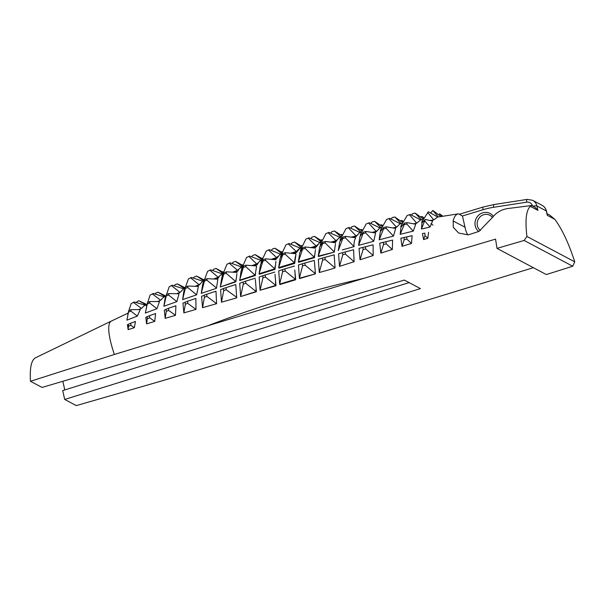 <?xml version="1.0" encoding="UTF-8"?>
<svg xmlns="http://www.w3.org/2000/svg" width="605" height="605" viewBox="0 0 605 605"><rect width="100%" height="100%" fill="white"/><g stroke="black" fill="none" stroke-linecap="round" stroke-linejoin="round"><path stroke-width="0.91" d="M236.91 273.694L235.859 281.824L220.303 287.012L221.725 277.899L223.933 272.711L226.406 271.827L226.179 273.294L223.706 274.171L223.933 272.711M235.965 279.661L235.859 281.824M226.179 273.294L235.678 281.491L220.303 287.012L223.706 274.171M237.107 272.409L226.406 271.827M423.583 239.588L422.434 233.568L424.831 233.107L425.005 235.587L423.583 239.588L427.826 238.309L425.005 235.587M422.434 233.568L424.831 233.107M428.567 232.275L427.826 238.309M421.481 229.023L421.912 223.063L425.202 219.464L421.481 229.023L430.057 226.996L424.929 221.165M430.057 226.996L432.59 221.014L425.202 219.464M322.563 260.195L319.259 272.522L318.343 259.243L324.991 257.344L325.135 259.477L322.563 260.195L322.42 258.055M319.259 272.522L329.876 269.565L319.259 272.522M325.135 259.477L335.064 267.939L334.157 254.834L324.991 257.344M335.064 267.939L329.876 269.565M226.028 287.632L235.784 284.524L236.668 297.32L226.172 289.772L223.699 290.619L223.548 288.479L226.028 287.632L226.172 289.772M236.668 297.32L236.737 297.857L221.49 302.205L220.583 289.727L223.548 288.479M221.49 302.205L223.699 290.619M234.657 298.507L236.737 297.857M422.963 221.914L421.632 222.171L428.348 211.75L437.748 217.051L458.424 213.837C455.988 214.238 454.226 216.613 453.122 220.961L465.079 227.253A21.356 19.874 117.9 0 0 467.809 234.899M437.702 217.059L433.74 219.88L430.261 220.523M433.74 219.88L427.659 212.408M260.74 260.332L260.18 260.868L260.74 260.332L249.684 256.059L246.583 257.465L249.684 256.059M251.801 265.61L257.057 263.848L258.426 262.547L257.329 264.566L253.699 265.754M249.094 256.626L257.329 264.566M241.72 269.739L241.471 269.081L246.583 257.465M241.471 269.081L242.151 268.854M260.18 260.868L258.426 262.547M174.225 285.825L174.807 284.864L177.265 283.843L184.086 287.277M183.262 288.683L184.238 288.282L177.265 283.843M399.792 224.009L396.509 227.329L393.258 228.017M396.729 226.928L396.509 227.329M381.233 230.634L380.303 230.55L386.572 219.471L389.764 218.367L386.572 219.471M380.303 230.55L381.49 230.301M392.819 227.941L396.472 227.177L389.174 218.927M400.155 223.661L389.764 218.367M386.368 226.837L395.655 228.425L393.469 236.109L379.184 239.814L380.243 231.904L383.751 227.412L386.368 226.837L386.134 228.304L383.525 228.879L383.751 227.412M379.184 239.814L383.525 228.879M393.469 236.109L386.134 228.304M256.603 265.966L256.369 267.455L256.603 265.966L246.023 265.187L245.789 266.646L243.286 267.478L243.52 266.018L246.023 265.187M243.286 267.478L239.61 280.213L255.174 275.048L255.567 272.545L255.401 275.502L239.777 280.538L241.047 271.131L243.52 266.018M245.789 266.646L255.401 275.502M256.369 267.455L255.567 272.545M330.731 233.175L331.918 231.639L334.474 230.959L342.18 235.927M341.621 236.978L340.66 236.646L340.796 237.281M339.246 237.024L340.66 236.646L334.474 230.959M533.353 267.682L257.269 352.223L163.365 380.454L76.306 405.607L64.712 399.451L420.414 288.593L404.359 280.077L42.063 387.434L30.469 381.286L114.383 354.469L207.545 325.845L363.726 278.376L495.555 239.111L496.992 248.39L524.134 240.45L526.932 236.464C525.004 220.265 526.146 210.222 530.343 206.35C532.362 205.458 532.203 205.284 529.874 205.836M453.19 220.946L453.289 227.291L458.673 233.069L468.3 234.861L478.978 231.397L492.478 217.452C496.531 212.302 501.802 209.315 508.291 208.483L531.644 205.511L535.077 207.311L537.898 210.351L536.9 205.965L546.292 210.948L547.283 215.335L554.838 219.343C562.196 229.355 568.829 243.52 574.75 261.836L572.708 266.223L546.315 274.557L496.992 248.39M206.721 294.242L215.985 291.232L216.605 303.695L202.539 307.673L201.594 296.299L206.721 294.242L206.872 296.382L204.414 297.252L204.263 295.111M149.896 301.532L159.47 301.577L156.945 308.724L145.344 313.042L147.491 302.545L149.896 301.532L149.662 302.992L147.265 304.005L147.491 302.545M149.548 315.666L155.606 313.541L154.751 321.384L146.599 323.872L145.805 317.36L149.548 315.666L149.692 317.806L147.295 318.744L147.151 316.612M168.515 308.278L175.904 305.752L175.488 315.334L165.188 318.351L164.31 310.123L168.515 308.278L168.666 310.418L166.246 311.333L166.095 309.2M168.878 293.576L179.027 293.758L176.849 301.653L163.91 306.243L164.908 299.339L166.458 294.559L168.878 293.576L168.644 295.036L166.224 296.019L166.458 294.559M146.743 304.618L144.088 305.805L141.472 308.368L138.643 309.601M127.784 314.403L128.464 311.681M131.088 309.662L140.254 309.586L137.335 316.082L126.906 320.158L128.714 310.713L131.088 309.662L130.854 311.121L128.479 312.172L128.714 310.713M130.756 323.176L135.475 321.474L134.325 327.676L128.116 329.657L127.443 324.719L130.756 323.176L130.907 325.316L128.532 326.276L128.381 324.144M183.436 288.993L180.01 292.449L176.826 293.72M165.21 298.416L169.203 286.778L172.236 285.197L169.203 286.778M165.664 296.382L163.456 297.32L160.65 300.254L157.474 301.57M146.425 306.243L150.108 295.104L153.118 293.478L150.108 295.104M187.603 301.207L195.884 298.446L195.982 309.42L183.875 312.891L182.952 303.15L187.603 301.207L187.747 303.347L185.304 304.239L185.16 302.099M187.966 286.067L198.395 286.392L196.587 294.847L182.604 299.634L183.738 291.943L185.531 287.012L187.966 286.067L187.739 287.526L185.296 288.472L185.531 287.012M202.796 281.295L203.726 280.947M202.546 281.401L199.204 285.015L195.786 286.309M184.147 290.816L188.389 278.965L191.43 277.43L188.389 278.965M240.382 267.637L241.334 267.145L239.058 268.907L237.826 271.085L234.422 272.258M360.02 259.764L359.022 248.383L373.088 244.813L373.172 255.552L360.02 259.764L363.083 249.54L362.932 247.4L365.533 246.742L365.685 248.882L363.083 249.54M404.427 223.154L400.949 227.329L400.177 234.332L413.253 231.118L415.711 224.228L407.052 222.617L406.825 224.077L404.193 224.614L404.427 223.154L407.052 222.617M420.452 220.038L416.724 223.192L413.525 223.82M401.894 226.194L400.714 226.436L407.12 215.516L410.326 214.457L407.12 215.516M402.022 246.333L400.858 238.249L412.118 235.67L411.498 243.422L402.022 246.333L404.223 239.693L404.072 237.553L406.704 236.948L406.847 239.088L404.223 239.693M279.828 254.576L276.901 258.35L273.165 259.507M261.224 263.304L260.952 262.547L266.253 251.014L269.369 249.661L266.253 251.014M379.532 228.244L376.31 231.738L372.816 232.539M360.928 235.322L360.126 235.073L366.222 223.903L369.405 222.746L366.222 223.903M365.912 231.465L375.607 232.97L373.731 241.274L358.591 245.365L359.877 236.767L363.31 232.078L365.912 231.465L365.677 232.925L363.076 233.538L363.31 232.078M302.568 249.162L298.378 261.738L299.815 252.656L302.802 247.702L305.359 246.984L305.124 248.443L302.568 249.162L302.802 247.702M315.455 249.646L314.449 257.67L298.613 262.267L298.378 261.738L314.252 257.238L314.449 257.67M319.137 243.195L316.37 246.802L312.709 247.816M300.67 251.241L300.277 250.508L305.88 239.111L309.026 237.826L305.88 239.111M262.933 261.095L259.053 273.77L260.49 264.688L263.16 259.628L265.686 258.842L265.459 260.301L262.933 261.095L263.16 259.628M275.91 261.473L274.988 269.376L259.295 274.269L259.053 273.77L274.738 268.862L274.988 269.376M302.56 265.882L299.399 278.232L298.484 264.952L304.965 263.001L305.117 265.141L302.56 265.882L302.409 263.742M314.418 261.239L315.402 273.846L299.611 278.572L299.399 278.232L315.402 273.846M282.611 254.947L278.64 267.591L280.07 258.509L282.837 253.48L285.371 252.716L285.144 254.176L282.611 254.947L282.837 253.48M295.225 257.473L295.996 254.092L294.68 263.432L278.913 268.174L278.64 267.591L294.385 262.804L294.68 263.432M290.763 253.23L296.291 251.551L299.974 248.035L296.594 252.429L293.085 253.457M280.826 257.14L280.546 256.338L285.938 244.843L289.069 243.505L285.938 244.843M282.596 271.728L279.661 284.123L278.739 270.843L284.985 268.824L285.129 270.964L282.596 271.728L282.452 269.596M294.756 269.943L295.686 279.752L279.934 284.524L279.661 284.123L295.406 279.336L295.686 279.752M222.035 274.05L219.494 276.062L218.481 277.892L215.251 279.064M359.347 232.857L356.239 236.457L352.617 237.341M340.751 240.321L340.244 240.45L340.086 239.898L346.007 228.645L349.176 227.45L346.007 228.645M342.793 238.476L338.316 250.606L339.707 241.849L343.02 237.009L345.606 236.358L345.372 237.818L342.793 238.476L343.02 237.009M345.606 236.358L355.71 237.78C354.28 240.283 353.743 243.233 354.106 246.636L342.324 249.903M345.228 251.967L353.592 249.752L354.099 261.708L339.496 266.374L338.596 253.745L345.228 251.967L345.372 254.1L342.785 254.788L342.642 252.656M217.785 279.661L216.454 288.313L201.268 293.365L202.584 284.789L204.641 279.608L207.107 278.701L206.872 280.16L204.414 281.075L204.641 279.608M262.918 277.839L260.074 290.241L259.159 276.961L265.3 274.92L265.444 277.052L262.918 277.839L262.774 275.698M274.995 274.246L276.009 285.719L260.074 290.241L275.759 285.371L276.009 285.719M380.817 253.102L379.713 243.195L392.63 240.079L392.32 249.472L380.817 253.102L383.532 244.473L383.388 242.34L386.005 241.705L386.149 243.845L383.532 244.473M243.278 284.116L240.639 296.548L239.724 283.269L245.63 281.166L245.781 283.306L243.278 284.116L243.127 281.983M255.363 279.45L256.376 291.746L240.639 296.548L256.195 291.497L256.006 288.835M338.861 238.052L339.821 237.553L337.529 239.33L336.259 241.478L332.758 242.393M320.574 245.653L320.105 244.98L325.853 233.643L329.014 232.396L325.853 233.643M322.578 243.618L318.238 256.142L319.674 247.059L322.805 242.159L325.377 241.463L325.142 242.923L322.578 243.618L322.805 242.159M335.465 243.8L334.308 252.096L318.404 256.543L318.238 256.142L334.308 252.096M334.406 250.493L334.194 251.839L325.142 242.923M335.631 242.756L325.377 241.463M337.529 239.33L336.04 240.752L336.259 241.478M320.105 244.98L321.187 244.692M330.791 242.144L336.04 240.752L328.417 232.963M339.723 237.236L329.014 232.396M255.28 278.217L245.63 281.166M245.781 283.306L256.376 291.746M379.713 243.195L383.388 242.34M392.63 240.079L386.005 241.705M392.32 249.472L386.149 243.845M430.579 212.998L432.885 210.487L440.909 216.537M437.559 216.915L438.564 216.915M432.885 210.487L438.262 216.968M239.058 268.907L237.531 270.367L237.826 271.085M222.315 276.515L222.095 275.978L226.951 264.272L230.029 262.804L226.951 264.272M222.095 275.978L222.625 275.789M232.592 272.159L237.531 270.367L229.439 263.372M241.213 266.843L230.029 262.804M232.123 263.561L232.97 262.283L235.466 261.375L243.029 265.542M242.65 266.412L242.189 266.253L242.348 266.79M240.881 266.722L242.189 266.253L235.466 261.375M282.573 252.013L281.166 251.907M282.52 252.126L281.922 251.665M262.85 258.418L261.587 258.274M262.804 258.516L262.192 258.07M243.18 265.202L242.038 264.967M243.142 265.285L242.454 264.824M322.465 240.329L321.558 239.837L320.567 240.117M322.367 240.518L321.558 239.837M275.487 281.363L275.759 285.371L265.444 277.052M274.844 272.091L265.3 274.92M342.627 235.073L341.47 234.407L340.373 234.702M342.506 235.307L341.47 234.407M350.756 228.191L351.974 226.663L354.538 226.028L362.259 231.163M361.601 232.214L360.618 231.874L360.724 232.418M359.279 232.199L360.618 231.874L354.538 226.028M359.022 248.383L362.932 247.4M373.088 244.813L365.533 246.742M373.172 255.552L365.685 248.882M223.2 273.316L222.791 273.173L222.958 273.71M221.574 273.634L222.791 273.173L216 268.416L213.512 269.354L212.748 270.556M223.548 272.477L216 268.416M411.392 215.025L412.633 213.618L415.219 213.126L423.485 219.169M421.919 219.774L420.936 219.426L421.004 219.933M420.029 219.6L420.936 219.426L415.219 213.126M145.344 313.042L147.265 304.005M156.945 308.724L149.662 302.992M146.599 323.872L147.295 318.744M154.751 321.384L149.692 317.806M193.479 278.111L194.152 277.022L196.625 276.039L204.127 279.964M202.403 281.083L203.507 280.652L196.625 276.039M199.582 284.237L199.204 285.015M183.822 290.778L184.222 290.619M195.12 286.294L199.075 284.721L190.84 277.99M202.758 281.204L191.43 277.43M182.604 299.634L185.296 288.472M196.587 294.847L187.739 287.526M547.041 213.656L549.612 215.025L554.838 219.343M183.875 312.891L185.304 304.239M195.982 309.42L187.747 303.347M164.462 296.896L153.118 293.478M160.65 300.254L152.528 294.045M176.63 293.712L179.957 292.321L171.638 285.764M183.64 288.804L172.236 285.197M155.016 294.053L155.493 293.228L157.943 292.162L165.793 296.019M164.167 296.805L164.999 296.45L157.943 292.162M165.188 318.351L166.246 311.333M175.488 315.334L168.666 310.418M163.91 306.243L166.224 296.019M176.849 301.653L168.644 295.036M204.188 279.797L203.356 279.54M204.172 279.843L203.56 279.465M185.009 287.7L184.154 287.246M145.23 305.124L145.964 304.965M146.781 304.512L138.757 300.7L135.951 302.485M146.13 304.897L138.757 300.7M145.465 305.192L134.166 301.978L131.172 303.642L134.166 301.978M141.472 308.368L133.569 302.545M128.804 310.668L131.172 303.642M137.335 316.082L130.854 311.121M126.906 320.158L128.479 312.172M134.325 327.676L130.907 325.316M128.116 329.657L128.532 326.276M291.005 244.314L292.079 242.824L294.612 242.053L302.182 246.636M301.683 247.649L301.025 247.422L301.177 248.042M299.573 247.868L301.025 247.422L294.612 242.053M383.048 225.695L381.589 224.78L380.227 225.09M382.867 226.013L381.589 224.78M202.539 307.673L204.414 297.252M216.605 303.695L206.872 296.382M339.496 266.374L342.785 254.788M354.099 261.708L345.372 254.1M217.86 279.177L207.107 278.701M216.469 287.98L206.872 280.16M214.117 289.114L216.454 288.313M201.268 293.365L204.414 281.075M354.106 246.636L345.372 237.818M356.98 235.118L356.239 236.457M340.086 239.898L341.235 239.618M351.255 237.152L356.103 235.958L348.586 228.009M359.786 232.441L349.176 227.45M221.165 274.458L222.027 274.042M219.494 276.062L218.224 277.272L218.481 277.892M203.068 283.556L207.598 271.327L210.661 269.83L207.598 271.327M202.872 283.079L203.333 282.906M213.678 278.988L218.224 277.272L210.071 270.397M221.906 273.755L210.661 269.83M438.738 214.775L439.684 213.837L442.868 216.219M441.907 216.371L439.684 213.837M403.558 221.596L401.758 220.409L400.268 220.719M403.323 221.99L401.758 220.409M223.661 272.22L222.648 271.97M223.631 272.28L222.965 271.849M295.013 273.694L295.406 279.336L285.129 270.964M294.484 266.056L284.985 268.824M288.472 244.072L296.291 251.551L296.594 252.429M280.546 256.338L281.416 256.074M299.974 248.035L289.069 243.505M432.968 225.166L431.032 223.578M424.203 218.004L422.078 216.514L420.46 216.824M423.916 218.473L422.078 216.514M295.164 257.866L294.385 262.804L285.144 254.176M295.822 253.722L285.371 252.716M362.773 230.218L361.518 229.469L360.285 229.771M362.629 230.49L361.518 229.469M315.137 271.637L315.281 273.649L305.117 265.141M314.358 260.369L304.965 263.001M275.207 265.935L274.738 268.862L265.459 260.301M276.175 259.779L265.686 258.842M317.58 244.677L316.135 246.061L316.37 246.802M300.277 250.508L301.275 250.228M310.69 247.589L316.135 246.061L308.437 238.393M319.818 242.537L309.026 237.826M314.63 254.879L314.252 257.238L305.124 248.443M315.689 248.156L305.359 246.984M358.591 245.365L363.076 233.538M373.731 241.274L365.677 232.925M302.508 245.978L300.814 245.766M302.424 246.137L301.63 245.517M376.786 230.868L376.31 231.738M360.126 235.073L361.314 234.8M371.893 232.396L376.219 231.412L368.808 223.313M379.902 227.896L369.405 222.746M277.99 256.338L276.644 257.624L276.901 258.35M260.952 262.547L261.753 262.298M271.191 259.333L276.644 257.624L268.779 250.228M280.327 254.1L269.369 249.661M381.642 227.714L380.605 227.351L380.704 227.919M379.365 227.631L380.605 227.351L374.646 221.354L372.075 221.937L370.827 223.449M382.473 226.716L374.646 221.354M322.072 241.108L314.539 236.381L311.998 237.092L310.849 238.62M321.527 242.189L314.539 236.381M319.372 242.348L320.824 241.94L320.945 242.492M282.293 252.61L274.904 248.209L272.379 249.003L271.342 250.455M281.809 253.646L274.904 248.209M279.941 253.949L281.37 253.495L281.484 253.949M401.833 223.548L400.692 223.147L400.79 223.752M399.595 223.374L400.692 223.147L394.853 216.998L392.274 217.535L391.027 219.002M402.907 222.701L394.853 216.998M400.858 238.249L404.072 237.553M412.118 235.67L406.704 236.948M411.498 243.422L406.847 239.088M416.724 223.192L409.729 215.025M420.596 219.902L410.326 214.457M262.623 258.902L255.181 254.614L252.671 255.461L251.718 256.845M260.384 260.188L261.761 259.726L255.181 254.614M261.889 260.188L261.761 259.726L262.177 259.87M64.712 399.451L62.693 390.58L409.131 282.603M64.788 389.923L62.822 381.286M114.383 354.469A59.797 13.537 64.2 0 1 111.433 321.028L35.415 357.827C31.309 360.164 29.66 367.984 30.469 381.286M465.003 227.208L462.454 215.977L458.424 213.837M574.75 261.836L526.932 236.464M524.134 240.45L572.708 266.223M547.238 214.533L547.283 215.335M493.279 216.272A10.678 9.937 -62.1 0 0 480.892 213.595A10.678 9.937 -62.1 0 0 475.227 225.892A10.678 9.937 -62.1 0 0 478.782 231.511M480.438 230.505A8.969 8.349 117.9 0 1 477.353 225.703A8.969 8.349 117.9 0 1 480.544 216.439A8.969 8.349 117.9 0 1 489.823 215.274A8.969 8.349 117.9 0 1 492.44 217.52M413.253 231.118L406.825 224.077M400.177 234.332L404.193 224.614M207.545 325.845A1178.767 1096.956 117.9 0 1 363.726 278.376M530.343 206.35L537.898 210.351M546.292 210.948A3.418 0.847 -12.8 0 1 546.474 211.153C545.831 208.521 544.349 206.57 542.035 205.284A9.4 8.742 117.9 0 1 546.292 210.948M533.035 206.229A3.418 0.847 -12.8 0 1 536.9 205.965A9.4 8.742 -62.1 0 0 532.642 200.3L542.035 205.284M462.454 215.977L483.1 209.701A3.418 0.915 -106.9 0 1 483.206 207.016L459.278 214.291M483.1 209.701A80.299 74.725 117.9 0 1 493.567 207.303A3.418 1.028 -98.8 0 1 494.149 204.513L483.206 207.016M493.567 207.303L526.63 202.183A3.418 1.028 -98.8 0 1 527.212 199.393L494.149 204.513M526.63 202.183A5.982 5.566 117.9 0 1 532.544 205.965M111.433 321.028L127.965 313.178M183.081 289.13L184.714 288.472M223.056 273.672L221.982 274.065M241.334 267.138L242.507 266.737M260.823 260.543L262.056 260.135M280.395 254.289L281.703 253.881M300.088 248.36L301.54 247.937M319.894 242.779L321.437 242.355M339.813 237.531L341.568 237.084M359.839 232.63L361.699 232.191M379.948 228.077L381.944 227.646M400.208 223.873L402.491 223.419M420.626 220.001L423.258 219.532M547.245 214.533L546.474 211.153M532.642 200.3L527.212 199.393"/></g></svg>
